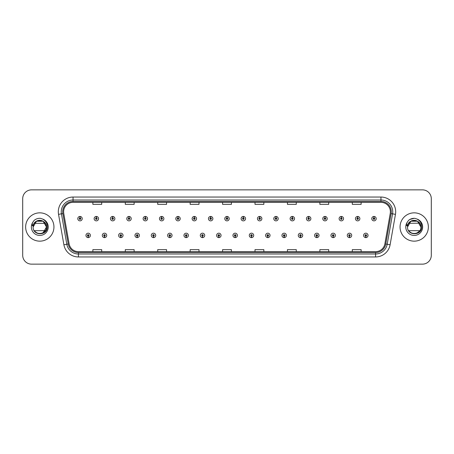 <?xml version="1.0" encoding="UTF-8"?>
<svg xmlns="http://www.w3.org/2000/svg" width="454" height="454" viewBox="0 0 454 454"><rect width="100%" height="100%" fill="white"/><g stroke="black" fill="none" stroke-linecap="round" stroke-linejoin="round"><path stroke-width="0.68" d="M104.477 236.137L104.414 237.612A2.213 2.213 0 0 0 104.607 237.612L104.539 236.137A0.738 0.738 0 0 0 105.243 235.405A0.738 0.738 0 0 0 104.511 234.667A0.738 0.738 0 0 0 103.773 235.405A0.738 0.738 0 0 0 104.477 236.137L104.494 235.694A0.295 0.295 0 0 1 104.216 235.405A0.295 0.295 0 0 1 104.511 235.11A0.295 0.295 0 0 1 104.806 235.405A0.295 0.295 0 0 1 104.522 235.694L104.539 236.137M120.809 236.137L120.747 237.612A2.213 2.213 0 0 0 120.94 237.612L120.872 236.137A0.738 0.738 0 0 0 121.576 235.405A0.738 0.738 0 0 0 120.843 234.667A0.738 0.738 0 0 0 120.106 235.405A0.738 0.738 0 0 0 120.809 236.137L120.826 235.694A0.295 0.295 0 0 1 120.548 235.405A0.295 0.295 0 0 1 120.843 235.11A0.295 0.295 0 0 1 121.133 235.405A0.295 0.295 0 0 1 120.855 235.694L120.872 236.137M137.142 236.137L137.074 237.612A2.213 2.213 0 0 0 137.267 237.612L137.204 236.137A0.738 0.738 0 0 0 137.908 235.405A0.738 0.738 0 0 0 137.17 234.667A0.738 0.738 0 0 0 136.438 235.405A0.738 0.738 0 0 0 137.142 236.137L137.159 235.694A0.295 0.295 0 0 1 136.875 235.405A0.295 0.295 0 0 1 137.17 235.11A0.295 0.295 0 0 1 137.466 235.405A0.295 0.295 0 0 1 137.187 235.694L137.204 236.137M153.475 236.137L153.407 237.612A2.213 2.213 0 0 0 153.6 237.612L153.537 236.137A0.738 0.738 0 0 0 154.241 235.405A0.738 0.738 0 0 0 153.503 234.667A0.738 0.738 0 0 0 152.765 235.405A0.738 0.738 0 0 0 153.475 236.137L153.492 235.694A0.295 0.295 0 0 1 153.208 235.405A0.295 0.295 0 0 1 153.503 235.11A0.295 0.295 0 0 1 153.798 235.405A0.295 0.295 0 0 1 153.52 235.694L153.537 236.137M169.807 236.137L169.739 237.612A2.213 2.213 0 0 0 169.932 237.612L169.87 236.137A0.738 0.738 0 0 0 170.573 235.405A0.738 0.738 0 0 0 169.836 234.667A0.738 0.738 0 0 0 169.098 235.405A0.738 0.738 0 0 0 169.807 236.137L169.824 235.694A0.295 0.295 0 0 1 169.541 235.405A0.295 0.295 0 0 1 169.836 235.11A0.295 0.295 0 0 1 170.131 235.405A0.295 0.295 0 0 1 169.853 235.694L169.87 236.137M186.14 236.137L186.072 237.612A2.213 2.213 0 0 0 186.265 237.612L186.202 236.137A0.738 0.738 0 0 0 186.906 235.405A0.738 0.738 0 0 0 186.168 234.667A0.738 0.738 0 0 0 185.431 235.405A0.738 0.738 0 0 0 186.14 236.137L186.157 235.694A0.295 0.295 0 0 1 185.873 235.405A0.295 0.295 0 0 1 186.168 235.11A0.295 0.295 0 0 1 186.463 235.405A0.295 0.295 0 0 1 186.18 235.694L186.202 236.137M202.467 236.137L202.405 237.612A2.213 2.213 0 0 0 202.597 237.612L202.535 236.137A0.738 0.738 0 0 0 203.239 235.405A0.738 0.738 0 0 0 202.501 234.667A0.738 0.738 0 0 0 201.763 235.405A0.738 0.738 0 0 0 202.467 236.137L202.49 235.694A0.295 0.295 0 0 1 202.206 235.405A0.295 0.295 0 0 1 202.501 235.11A0.295 0.295 0 0 1 202.796 235.405A0.295 0.295 0 0 1 202.512 235.694L202.535 236.137M218.8 236.137L218.737 237.612A2.213 2.213 0 0 0 218.93 237.612L218.868 236.137A0.738 0.738 0 0 0 219.571 235.405A0.738 0.738 0 0 0 218.834 234.667A0.738 0.738 0 0 0 218.096 235.405A0.738 0.738 0 0 0 218.8 236.137L218.822 235.694A0.295 0.295 0 0 1 218.539 235.405A0.295 0.295 0 0 1 218.834 235.11A0.295 0.295 0 0 1 219.129 235.405A0.295 0.295 0 0 1 218.845 235.694L218.868 236.137M235.132 236.137L235.07 237.612A2.213 2.213 0 0 0 235.263 237.612L235.2 236.137A0.738 0.738 0 0 0 235.904 235.405A0.738 0.738 0 0 0 235.166 234.667A0.738 0.738 0 0 0 234.429 235.405A0.738 0.738 0 0 0 235.132 236.137L235.155 235.694A0.295 0.295 0 0 1 234.871 235.405A0.295 0.295 0 0 1 235.166 235.11A0.295 0.295 0 0 1 235.461 235.405A0.295 0.295 0 0 1 235.178 235.694L235.2 236.137M251.465 236.137L251.403 237.612A2.213 2.213 0 0 0 251.595 237.612L251.533 236.137A0.738 0.738 0 0 0 252.237 235.405A0.738 0.738 0 0 0 251.499 234.667A0.738 0.738 0 0 0 250.761 235.405A0.738 0.738 0 0 0 251.465 236.137L251.488 235.694A0.295 0.295 0 0 1 251.204 235.405A0.295 0.295 0 0 1 251.499 235.11A0.295 0.295 0 0 1 251.794 235.405A0.295 0.295 0 0 1 251.51 235.694L251.533 236.137M267.798 236.137L267.735 237.612A2.213 2.213 0 0 0 267.928 237.612L267.86 236.137A0.738 0.738 0 0 0 268.569 235.405A0.738 0.738 0 0 0 267.832 234.667A0.738 0.738 0 0 0 267.094 235.405A0.738 0.738 0 0 0 267.798 236.137L267.82 235.694A0.295 0.295 0 0 1 267.537 235.405A0.295 0.295 0 0 1 267.832 235.11A0.295 0.295 0 0 1 268.127 235.405A0.295 0.295 0 0 1 267.843 235.694L267.86 236.137M284.13 236.137L284.068 237.612A2.213 2.213 0 0 0 284.261 237.612L284.193 236.137A0.738 0.738 0 0 0 284.902 235.405A0.738 0.738 0 0 0 284.164 234.667A0.738 0.738 0 0 0 283.427 235.405A0.738 0.738 0 0 0 284.13 236.137L284.147 235.694A0.295 0.295 0 0 1 283.869 235.405A0.295 0.295 0 0 1 284.164 235.11A0.295 0.295 0 0 1 284.459 235.405A0.295 0.295 0 0 1 284.176 235.694L284.193 236.137M300.463 236.137L300.4 237.612A2.213 2.213 0 0 0 300.593 237.612L300.525 236.137A0.738 0.738 0 0 0 301.235 235.405A0.738 0.738 0 0 0 300.497 234.667A0.738 0.738 0 0 0 299.759 235.405A0.738 0.738 0 0 0 300.463 236.137L300.48 235.694A0.295 0.295 0 0 1 300.202 235.405A0.295 0.295 0 0 1 300.497 235.11A0.295 0.295 0 0 1 300.792 235.405A0.295 0.295 0 0 1 300.508 235.694L300.525 236.137M316.796 236.137L316.733 237.612A2.213 2.213 0 0 0 316.926 237.612L316.858 236.137A0.738 0.738 0 0 0 317.562 235.405A0.738 0.738 0 0 0 316.83 234.667A0.738 0.738 0 0 0 316.092 235.405A0.738 0.738 0 0 0 316.796 236.137L316.813 235.694A0.295 0.295 0 0 1 316.534 235.405A0.295 0.295 0 0 1 316.83 235.11A0.295 0.295 0 0 1 317.125 235.405A0.295 0.295 0 0 1 316.841 235.694L316.858 236.137M333.128 236.137L333.06 237.612A2.213 2.213 0 0 0 333.253 237.612L333.191 236.137A0.738 0.738 0 0 0 333.894 235.405A0.738 0.738 0 0 0 333.157 234.667A0.738 0.738 0 0 0 332.424 235.405A0.738 0.738 0 0 0 333.128 236.137L333.145 235.694A0.295 0.295 0 0 1 332.867 235.405A0.295 0.295 0 0 1 333.157 235.11A0.295 0.295 0 0 1 333.452 235.405A0.295 0.295 0 0 1 333.174 235.694L333.191 236.137M349.461 236.137L349.393 237.612A2.213 2.213 0 0 0 349.586 237.612L349.523 236.137A0.738 0.738 0 0 0 350.227 235.405A0.738 0.738 0 0 0 349.489 234.667A0.738 0.738 0 0 0 348.757 235.405A0.738 0.738 0 0 0 349.461 236.137L349.478 235.694A0.295 0.295 0 0 1 349.194 235.405A0.295 0.295 0 0 1 349.489 235.11A0.295 0.295 0 0 1 349.784 235.405A0.295 0.295 0 0 1 349.506 235.694L349.523 236.137M365.793 236.137L365.725 237.612A2.213 2.213 0 0 0 365.918 237.612L365.856 236.137A0.738 0.738 0 0 0 366.56 235.405A0.738 0.738 0 0 0 365.822 234.667A0.738 0.738 0 0 0 365.084 235.405A0.738 0.738 0 0 0 365.793 236.137L365.81 235.694A0.295 0.295 0 0 1 365.527 235.405A0.295 0.295 0 0 1 365.822 235.11A0.295 0.295 0 0 1 366.117 235.405A0.295 0.295 0 0 1 365.839 235.694L365.856 236.137M88.144 236.137L88.082 237.612A2.213 2.213 0 0 0 88.275 237.612L88.207 236.137A0.738 0.738 0 0 0 88.916 235.405A0.738 0.738 0 0 0 88.178 234.667A0.738 0.738 0 0 0 87.44 235.405A0.738 0.738 0 0 0 88.144 236.137L88.161 235.694A0.295 0.295 0 0 1 87.883 235.405A0.295 0.295 0 0 1 88.178 235.11A0.295 0.295 0 0 1 88.473 235.405A0.295 0.295 0 0 1 88.19 235.694L88.207 236.137M96.373 217.92L96.441 216.45A2.213 2.213 0 0 0 96.248 216.45L96.31 217.92A0.738 0.738 0 0 0 95.607 218.658A0.738 0.738 0 0 0 96.344 219.396A0.738 0.738 0 0 0 97.077 218.658A0.738 0.738 0 0 0 96.373 217.92L96.356 218.363A0.295 0.295 0 0 1 96.64 218.658A0.295 0.295 0 0 1 96.344 218.953A0.295 0.295 0 0 1 96.049 218.658A0.295 0.295 0 0 1 96.327 218.363L96.31 217.92M112.706 217.92L112.774 216.45A2.213 2.213 0 0 0 112.581 216.45L112.643 217.92A0.738 0.738 0 0 0 111.939 218.658A0.738 0.738 0 0 0 112.677 219.396A0.738 0.738 0 0 0 113.409 218.658A0.738 0.738 0 0 0 112.706 217.92L112.688 218.363A0.295 0.295 0 0 1 112.967 218.658A0.295 0.295 0 0 1 112.677 218.953A0.295 0.295 0 0 1 112.382 218.658A0.295 0.295 0 0 1 112.66 218.363L112.643 217.92M129.038 217.92L129.101 216.45A2.213 2.213 0 0 0 128.908 216.45L128.976 217.92A0.738 0.738 0 0 0 128.272 218.658A0.738 0.738 0 0 0 129.004 219.396A0.738 0.738 0 0 0 129.742 218.658A0.738 0.738 0 0 0 129.038 217.92L129.021 218.363A0.295 0.295 0 0 1 129.299 218.658A0.295 0.295 0 0 1 129.004 218.953A0.295 0.295 0 0 1 128.715 218.658A0.295 0.295 0 0 1 128.993 218.363L128.976 217.92M145.371 217.92L145.433 216.45A2.213 2.213 0 0 0 145.24 216.45L145.308 217.92A0.738 0.738 0 0 0 144.605 218.658A0.738 0.738 0 0 0 145.337 219.396A0.738 0.738 0 0 0 146.075 218.658A0.738 0.738 0 0 0 145.371 217.92L145.354 218.363A0.295 0.295 0 0 1 145.632 218.658A0.295 0.295 0 0 1 145.337 218.953A0.295 0.295 0 0 1 145.042 218.658A0.295 0.295 0 0 1 145.325 218.363L145.308 217.92M161.703 217.92L161.766 216.45A2.213 2.213 0 0 0 161.573 216.45L161.641 217.92A0.738 0.738 0 0 0 160.932 218.658A0.738 0.738 0 0 0 161.669 219.396A0.738 0.738 0 0 0 162.407 218.658A0.738 0.738 0 0 0 161.703 217.92L161.686 218.363A0.295 0.295 0 0 1 161.964 218.658A0.295 0.295 0 0 1 161.669 218.953A0.295 0.295 0 0 1 161.374 218.658A0.295 0.295 0 0 1 161.658 218.363L161.641 217.92M178.036 217.92L178.099 216.45A2.213 2.213 0 0 0 177.906 216.45L177.974 217.92A0.738 0.738 0 0 0 177.264 218.658A0.738 0.738 0 0 0 178.002 219.396A0.738 0.738 0 0 0 178.74 218.658A0.738 0.738 0 0 0 178.036 217.92L178.013 218.363A0.295 0.295 0 0 1 178.297 218.658A0.295 0.295 0 0 1 178.002 218.953A0.295 0.295 0 0 1 177.707 218.658A0.295 0.295 0 0 1 177.991 218.363L177.974 217.92M194.369 217.92L194.431 216.45A2.213 2.213 0 0 0 194.238 216.45L194.301 217.92A0.738 0.738 0 0 0 193.597 218.658A0.738 0.738 0 0 0 194.335 219.396A0.738 0.738 0 0 0 195.072 218.658A0.738 0.738 0 0 0 194.369 217.92L194.346 218.363A0.295 0.295 0 0 1 194.63 218.658A0.295 0.295 0 0 1 194.335 218.953A0.295 0.295 0 0 1 194.04 218.658A0.295 0.295 0 0 1 194.323 218.363L194.301 217.92M210.701 217.92L210.764 216.45A2.213 2.213 0 0 0 210.571 216.45L210.633 217.92A0.738 0.738 0 0 0 209.93 218.658A0.738 0.738 0 0 0 210.667 219.396A0.738 0.738 0 0 0 211.405 218.658A0.738 0.738 0 0 0 210.701 217.92L210.679 218.363A0.295 0.295 0 0 1 210.962 218.658A0.295 0.295 0 0 1 210.667 218.953A0.295 0.295 0 0 1 210.372 218.658A0.295 0.295 0 0 1 210.656 218.363L210.633 217.92M227.034 217.92L227.096 216.45A2.213 2.213 0 0 0 226.904 216.45L226.966 217.92A0.738 0.738 0 0 0 226.262 218.658A0.738 0.738 0 0 0 227 219.396A0.738 0.738 0 0 0 227.738 218.658A0.738 0.738 0 0 0 227.034 217.92L227.011 218.363A0.295 0.295 0 0 1 227.295 218.658A0.295 0.295 0 0 1 227 218.953A0.295 0.295 0 0 1 226.705 218.658A0.295 0.295 0 0 1 226.989 218.363L226.966 217.92M243.367 217.92L243.429 216.45A2.213 2.213 0 0 0 243.236 216.45L243.299 217.92A0.738 0.738 0 0 0 242.595 218.658A0.738 0.738 0 0 0 243.333 219.396A0.738 0.738 0 0 0 244.07 218.658A0.738 0.738 0 0 0 243.367 217.92L243.344 218.363A0.295 0.295 0 0 1 243.628 218.658A0.295 0.295 0 0 1 243.333 218.953A0.295 0.295 0 0 1 243.038 218.658A0.295 0.295 0 0 1 243.321 218.363L243.299 217.92M259.699 217.92L259.762 216.45A2.213 2.213 0 0 0 259.569 216.45L259.631 217.92A0.738 0.738 0 0 0 258.928 218.658A0.738 0.738 0 0 0 259.665 219.396A0.738 0.738 0 0 0 260.403 218.658A0.738 0.738 0 0 0 259.699 217.92L259.677 218.363A0.295 0.295 0 0 1 259.96 218.658A0.295 0.295 0 0 1 259.665 218.953A0.295 0.295 0 0 1 259.37 218.658A0.295 0.295 0 0 1 259.654 218.363L259.631 217.92M276.026 217.92L276.094 216.45A2.213 2.213 0 0 0 275.901 216.45L275.964 217.92A0.738 0.738 0 0 0 275.26 218.658A0.738 0.738 0 0 0 275.998 219.396A0.738 0.738 0 0 0 276.736 218.658A0.738 0.738 0 0 0 276.026 217.92L276.009 218.363A0.295 0.295 0 0 1 276.293 218.658A0.295 0.295 0 0 1 275.998 218.953A0.295 0.295 0 0 1 275.703 218.658A0.295 0.295 0 0 1 275.987 218.363L275.964 217.92M292.359 217.92L292.427 216.45A2.213 2.213 0 0 0 292.234 216.45L292.297 217.92A0.738 0.738 0 0 0 291.593 218.658A0.738 0.738 0 0 0 292.331 219.396A0.738 0.738 0 0 0 293.068 218.658A0.738 0.738 0 0 0 292.359 217.92L292.342 218.363A0.295 0.295 0 0 1 292.626 218.658A0.295 0.295 0 0 1 292.331 218.953A0.295 0.295 0 0 1 292.036 218.658A0.295 0.295 0 0 1 292.314 218.363L292.297 217.92M308.692 217.92L308.76 216.45A2.213 2.213 0 0 0 308.567 216.45L308.629 217.92A0.738 0.738 0 0 0 307.925 218.658A0.738 0.738 0 0 0 308.663 219.396A0.738 0.738 0 0 0 309.395 218.658A0.738 0.738 0 0 0 308.692 217.92L308.675 218.363A0.295 0.295 0 0 1 308.958 218.658A0.295 0.295 0 0 1 308.663 218.953A0.295 0.295 0 0 1 308.368 218.658A0.295 0.295 0 0 1 308.646 218.363L308.629 217.92M325.024 217.92L325.092 216.45A2.213 2.213 0 0 0 324.899 216.45L324.962 217.92A0.738 0.738 0 0 0 324.258 218.658A0.738 0.738 0 0 0 324.996 219.396A0.738 0.738 0 0 0 325.728 218.658A0.738 0.738 0 0 0 325.024 217.92L325.007 218.363A0.295 0.295 0 0 1 325.285 218.658A0.295 0.295 0 0 1 324.996 218.953A0.295 0.295 0 0 1 324.701 218.658A0.295 0.295 0 0 1 324.979 218.363L324.962 217.92M341.357 217.92L341.419 216.45A2.213 2.213 0 0 0 341.226 216.45L341.294 217.92A0.738 0.738 0 0 0 340.591 218.658A0.738 0.738 0 0 0 341.323 219.396A0.738 0.738 0 0 0 342.061 218.658A0.738 0.738 0 0 0 341.357 217.92L341.34 218.363A0.295 0.295 0 0 1 341.618 218.658A0.295 0.295 0 0 1 341.323 218.953A0.295 0.295 0 0 1 341.033 218.658A0.295 0.295 0 0 1 341.312 218.363L341.294 217.92M357.69 217.92L357.752 216.45A2.213 2.213 0 0 0 357.559 216.45L357.627 217.92A0.738 0.738 0 0 0 356.923 218.658A0.738 0.738 0 0 0 357.656 219.396A0.738 0.738 0 0 0 358.393 218.658A0.738 0.738 0 0 0 357.69 217.92L357.673 218.363A0.295 0.295 0 0 1 357.951 218.658A0.295 0.295 0 0 1 357.656 218.953A0.295 0.295 0 0 1 357.36 218.658A0.295 0.295 0 0 1 357.644 218.363L357.627 217.92M374.022 217.92L374.085 216.45A2.213 2.213 0 0 0 373.892 216.45L373.96 217.92A0.738 0.738 0 0 0 373.25 218.658A0.738 0.738 0 0 0 373.988 219.396A0.738 0.738 0 0 0 374.726 218.658A0.738 0.738 0 0 0 374.022 217.92L374.005 218.363A0.295 0.295 0 0 1 374.283 218.658A0.295 0.295 0 0 1 373.988 218.953A0.295 0.295 0 0 1 373.693 218.658A0.295 0.295 0 0 1 373.977 218.363L373.96 217.92M80.04 217.92L80.108 216.45A2.213 2.213 0 0 0 79.915 216.45L79.978 217.92A0.738 0.738 0 0 0 79.274 218.658A0.738 0.738 0 0 0 80.012 219.396A0.738 0.738 0 0 0 80.75 218.658A0.738 0.738 0 0 0 80.04 217.92L80.023 218.363A0.295 0.295 0 0 1 80.307 218.658A0.295 0.295 0 0 1 80.012 218.953A0.295 0.295 0 0 1 79.717 218.658A0.295 0.295 0 0 1 79.995 218.363L79.978 217.92M25.645 227A14.153 14.153 0 0 0 39.799 241.153A14.153 14.153 0 0 0 53.947 227A14.153 14.153 0 0 0 39.799 212.847A14.153 14.153 0 0 0 25.645 227A14.153 14.153 0 0 0 39.799 241.153A14.153 14.153 0 0 0 53.947 227A14.153 14.153 0 0 0 39.799 212.847A14.153 14.153 0 0 0 25.645 227M400.053 227A14.153 14.153 0 0 0 414.201 241.153A14.153 14.153 0 0 0 428.355 227A14.153 14.153 0 0 0 414.201 212.847A14.153 14.153 0 0 0 400.053 227A14.153 14.153 0 0 0 414.201 241.153A14.153 14.153 0 0 0 428.355 227A14.153 14.153 0 0 0 414.201 212.847A14.153 14.153 0 0 0 400.053 227M63.617 211.785A9.432 9.432 0 0 1 73.054 202.353L380.946 202.353A9.432 9.432 0 0 1 390.236 213.425L384.873 243.849A9.432 9.432 0 0 1 375.583 251.647L78.417 251.647A9.432 9.432 0 0 1 69.127 243.849L63.764 213.425A9.432 9.432 0 0 1 63.617 211.785M62.703 211.785A10.351 10.351 0 0 0 62.862 213.584L68.225 244.008A10.351 10.351 0 0 0 78.417 252.56L375.583 252.56A10.351 10.351 0 0 0 385.775 244.008L391.138 213.584A10.351 10.351 0 0 0 380.946 201.44L73.054 201.44A10.351 10.351 0 0 0 62.703 211.785M58.538 214.35A14.738 14.738 0 0 1 73.054 197.047L380.946 197.047A14.738 14.738 0 0 1 395.462 214.35L390.099 244.774A14.738 14.738 0 0 1 375.583 256.953L78.417 256.953A14.738 14.738 0 0 1 63.9 244.774L58.538 214.35L61.438 213.834A11.793 11.793 0 0 1 73.054 199.998L380.946 199.998A11.793 11.793 0 0 1 392.562 213.834L387.194 244.258A11.793 11.793 0 0 1 375.583 254.002L78.417 254.002A11.793 11.793 0 0 1 66.806 244.258L61.438 213.834A11.793 11.793 0 0 1 61.262 211.785M431.3 198.699A8.842 8.842 0 0 0 422.458 189.857L31.542 189.857A8.842 8.842 0 0 0 22.7 198.699L22.7 255.301A8.842 8.842 0 0 0 31.542 264.143L422.458 264.143A8.842 8.842 0 0 0 431.3 255.301L431.3 198.699L431.3 255.301M222.579 202.353L222.579 204.351L231.421 204.351L231.421 202.353M190.147 202.353L190.147 204.351L198.994 204.351L198.994 202.353M157.72 202.353L157.72 204.351L166.567 204.351L166.567 202.353M125.293 202.353L125.293 204.351L134.134 204.351L134.134 202.353M92.866 202.353L92.866 204.351L101.707 204.351L101.707 202.353M255.006 202.353L255.006 204.351L263.853 204.351L263.853 202.353M287.433 202.353L287.433 204.351L296.28 204.351L296.28 202.353M319.866 202.353L319.866 204.351L328.707 204.351L328.707 202.353M352.293 202.353L352.293 204.351L361.134 204.351L361.134 202.353M231.421 251.647L231.421 249.649L222.579 249.649L222.579 251.647M198.994 251.647L198.994 249.649L190.147 249.649L190.147 251.647M166.567 251.647L166.567 249.649L157.72 249.649L157.72 251.647M134.134 251.647L134.134 249.649L125.293 249.649L125.293 251.647M101.707 251.647L101.707 249.649L92.866 249.649L92.866 251.647M263.853 251.647L263.853 249.649L255.006 249.649L255.006 251.647M296.28 251.647L296.28 249.649L287.433 249.649L287.433 251.647M328.707 251.647L328.707 249.649L319.866 249.649L319.866 251.647M361.134 251.647L361.134 249.649L352.293 249.649L352.293 251.647M22.7 198.699L22.7 255.301M422.458 189.857L31.542 189.857M31.542 264.143L422.458 264.143M82.219 218.658A2.213 2.213 0 0 0 80.108 216.45A2.213 2.213 0 0 1 82.219 218.658A2.213 2.213 0 0 1 80.012 220.865A2.213 2.213 0 0 1 77.799 218.658A2.213 2.213 0 0 1 79.915 216.45M85.965 235.405A2.213 2.213 0 0 0 88.082 237.612A2.213 2.213 0 0 1 85.965 235.405A2.213 2.213 0 0 1 88.178 233.191A2.213 2.213 0 0 1 90.386 235.405A2.213 2.213 0 0 1 88.275 237.612M98.552 218.658A2.213 2.213 0 0 0 96.441 216.45A2.213 2.213 0 0 1 98.552 218.658A2.213 2.213 0 0 1 96.344 220.865A2.213 2.213 0 0 1 94.131 218.658A2.213 2.213 0 0 1 96.248 216.45M114.885 218.658A2.213 2.213 0 0 0 112.774 216.45A2.213 2.213 0 0 1 114.885 218.658A2.213 2.213 0 0 1 112.677 220.865A2.213 2.213 0 0 1 110.464 218.658A2.213 2.213 0 0 1 112.581 216.45M131.217 218.658A2.213 2.213 0 0 0 129.101 216.45A2.213 2.213 0 0 1 131.217 218.658A2.213 2.213 0 0 1 129.004 220.865A2.213 2.213 0 0 1 126.797 218.658A2.213 2.213 0 0 1 128.908 216.45M147.55 218.658A2.213 2.213 0 0 0 145.433 216.45A2.213 2.213 0 0 1 147.55 218.658A2.213 2.213 0 0 1 145.337 220.865A2.213 2.213 0 0 1 143.129 218.658A2.213 2.213 0 0 1 145.24 216.45L145.291 217.625M102.298 235.405A2.213 2.213 0 0 0 104.414 237.612A2.213 2.213 0 0 1 102.298 235.405A2.213 2.213 0 0 1 104.511 233.191A2.213 2.213 0 0 1 106.718 235.405A2.213 2.213 0 0 1 104.607 237.612M118.63 235.405A2.213 2.213 0 0 0 120.747 237.612A2.213 2.213 0 0 1 118.63 235.405A2.213 2.213 0 0 1 120.843 233.191A2.213 2.213 0 0 1 123.051 235.405A2.213 2.213 0 0 1 120.94 237.612M134.963 235.405A2.213 2.213 0 0 0 137.074 237.612A2.213 2.213 0 0 1 134.963 235.405A2.213 2.213 0 0 1 137.17 233.191A2.213 2.213 0 0 1 139.384 235.405A2.213 2.213 0 0 1 137.267 237.612L137.216 236.432M34.249 230.683L45.349 230.683C41.825 234.502 38.193 234.605 34.464 230.995M46.461 227C46.87 235.598 32.728 235.598 33.136 227L33.443 224.997A6.662 6.662 0 0 1 41.689 220.61C44.662 221.666 46.257 223.799 46.461 227C46.87 235.598 32.728 235.598 33.136 227C32.728 218.402 46.87 218.402 46.461 227L43.13 221.229L41.689 220.61L43.13 221.229L46.461 227C46.87 235.598 32.728 235.598 33.136 227C32.728 218.402 46.87 218.402 46.461 227C46.87 235.598 32.728 235.598 33.136 227C32.728 218.402 46.87 218.402 46.461 227C46.87 235.598 32.728 235.598 33.136 227C32.728 218.402 46.87 218.402 46.461 227L43.13 221.229L41.689 220.61L43.13 221.229L46.461 227C46.87 235.598 32.728 235.598 33.136 227C32.728 218.402 46.87 218.402 46.461 227C46.87 235.598 32.728 235.598 33.136 227L33.443 224.997L33.125 227C32.762 236.052 47.403 235.887 47.352 227C47.381 223.323 45.74 220.655 42.432 218.987L40.44 218.334C38.034 218.192 35.917 218.896 34.084 220.451L32.881 222.176C32.149 223.413 31.99 224.611 32.399 225.774L34.549 222.591C36.547 220.587 38.93 219.929 41.689 220.61L43.13 221.229L46.461 227C46.87 235.598 32.728 235.598 33.136 227C32.728 218.402 46.87 218.402 46.461 227C46.87 235.598 32.728 235.598 33.136 227C32.728 218.402 46.87 218.402 46.461 227C46.87 235.598 32.728 235.598 33.136 227C32.728 218.402 46.87 218.402 46.461 227C46.87 235.598 32.728 235.598 33.136 227L33.443 224.997L33.136 227C32.728 218.402 46.87 218.402 46.461 227C46.87 235.598 32.728 235.598 33.136 227C32.728 218.402 46.87 218.402 46.461 227L43.13 232.771M33.136 227L33.443 224.997L33.136 227L36.468 221.229L43.13 221.229M34.249 223.317L45.349 223.317L43.13 221.229L41.689 220.61A6.662 6.662 0 0 0 34.249 223.317M34.101 220.434L34.561 220.065M408.651 230.683L419.751 230.683C416.227 234.502 412.595 234.605 408.867 230.995M420.864 227C420.659 223.799 419.065 221.666 416.091 220.61L417.532 221.229L420.864 227C421.272 235.598 407.13 235.598 407.539 227C407.13 218.402 421.272 218.402 420.864 227C421.272 235.598 407.13 235.598 407.539 227C407.13 218.402 421.272 218.402 420.864 227C421.272 235.598 407.13 235.598 407.539 227C407.13 218.402 421.272 218.402 420.864 227C421.272 235.598 407.13 235.598 407.539 227C407.13 218.402 421.272 218.402 420.864 227C421.272 235.598 407.13 235.598 407.539 227C407.13 218.402 421.272 218.402 420.864 227C421.272 235.598 407.13 235.598 407.539 227C407.13 218.402 421.272 218.402 420.864 227C421.272 235.598 407.13 235.598 407.539 227L410.87 221.229L417.532 221.229L420.864 227C421.272 235.598 407.13 235.598 407.539 227C407.13 218.402 421.272 218.402 420.864 227C421.272 235.598 407.13 235.598 407.539 227L410.87 221.229L417.532 221.229L420.864 227C421.272 235.598 407.13 235.598 407.539 227C407.13 218.402 421.272 218.402 420.864 227C421.272 235.598 407.13 235.598 407.539 227L407.845 224.997L407.527 227C407.164 236.052 421.806 235.887 421.755 227C421.783 223.323 420.143 220.655 416.834 218.987L414.843 218.334C412.442 218.192 410.32 218.896 408.486 220.451L407.283 222.176C406.551 223.413 406.392 224.611 406.801 225.774L408.952 222.591C410.949 220.587 413.333 219.929 416.091 220.61L417.532 221.229L410.87 221.229L407.539 227L407.845 224.997A6.662 6.662 0 0 1 416.091 220.61L417.532 221.229L420.864 227C421.272 235.598 407.13 235.598 407.539 227M408.651 223.317L419.644 223.158M408.504 220.434L409.854 219.475L414.269 218.312L409.854 219.475L408.504 220.434L409.854 219.475L414.269 218.312L409.854 219.475L408.504 220.434L409.854 219.475L414.269 218.312L409.854 219.475L408.504 220.434L409.854 219.475L414.269 218.312L409.854 219.475L408.504 220.434L409.854 219.475L414.269 218.312L409.854 219.475L408.504 220.434L409.854 219.475L414.269 218.312L409.854 219.475L408.504 220.434L409.854 219.475L414.269 218.312L409.854 219.475L408.504 220.434L409.854 219.475L414.269 218.312L409.854 219.475L408.504 220.434L409.854 219.475L414.269 218.312M163.883 218.658A2.213 2.213 0 0 0 161.766 216.45A2.213 2.213 0 0 1 163.883 218.658A2.213 2.213 0 0 1 161.669 220.865A2.213 2.213 0 0 1 159.462 218.658A2.213 2.213 0 0 1 161.573 216.45L161.624 217.625M180.215 218.658A2.213 2.213 0 0 0 178.099 216.45A2.213 2.213 0 0 1 180.215 218.658A2.213 2.213 0 0 1 178.002 220.865A2.213 2.213 0 0 1 175.794 218.658A2.213 2.213 0 0 1 177.906 216.45L177.957 217.625M196.548 218.658A2.213 2.213 0 0 0 194.431 216.45A2.213 2.213 0 0 1 196.548 218.658A2.213 2.213 0 0 1 194.335 220.865A2.213 2.213 0 0 1 192.127 218.658A2.213 2.213 0 0 1 194.238 216.45L194.289 217.625M151.296 235.405A2.213 2.213 0 0 0 153.407 237.612A2.213 2.213 0 0 1 151.296 235.405A2.213 2.213 0 0 1 153.503 233.191A2.213 2.213 0 0 1 155.716 235.405A2.213 2.213 0 0 1 153.6 237.612L153.548 236.432M167.628 235.405A2.213 2.213 0 0 0 169.739 237.612A2.213 2.213 0 0 1 167.628 235.405A2.213 2.213 0 0 1 169.836 233.191A2.213 2.213 0 0 1 172.049 235.405A2.213 2.213 0 0 1 169.932 237.612L169.881 236.432M183.961 235.405A2.213 2.213 0 0 0 186.072 237.612A2.213 2.213 0 0 1 183.961 235.405A2.213 2.213 0 0 1 186.168 233.191A2.213 2.213 0 0 1 188.382 235.405A2.213 2.213 0 0 1 186.265 237.612L186.214 236.432M212.881 218.658A2.213 2.213 0 0 0 210.764 216.45A2.213 2.213 0 0 1 212.881 218.658A2.213 2.213 0 0 1 210.667 220.865A2.213 2.213 0 0 1 208.454 218.658A2.213 2.213 0 0 1 210.571 216.45L210.622 217.625M229.213 218.658A2.213 2.213 0 0 0 227.096 216.45A2.213 2.213 0 0 1 229.213 218.658A2.213 2.213 0 0 1 227 220.865A2.213 2.213 0 0 1 224.787 218.658A2.213 2.213 0 0 1 226.904 216.45L226.955 217.625M245.546 218.658A2.213 2.213 0 0 0 243.429 216.45A2.213 2.213 0 0 1 245.546 218.658A2.213 2.213 0 0 1 243.333 220.865A2.213 2.213 0 0 1 241.119 218.658A2.213 2.213 0 0 1 243.236 216.45M261.873 218.658A2.213 2.213 0 0 0 259.762 216.45A2.213 2.213 0 0 1 261.873 218.658A2.213 2.213 0 0 1 259.665 220.865A2.213 2.213 0 0 1 257.452 218.658A2.213 2.213 0 0 1 259.569 216.45M278.206 218.658A2.213 2.213 0 0 0 276.094 216.45A2.213 2.213 0 0 1 278.206 218.658A2.213 2.213 0 0 1 275.998 220.865A2.213 2.213 0 0 1 273.785 218.658A2.213 2.213 0 0 1 275.901 216.45M200.293 235.405A2.213 2.213 0 0 0 202.405 237.612A2.213 2.213 0 0 1 200.293 235.405A2.213 2.213 0 0 1 202.501 233.191A2.213 2.213 0 0 1 204.714 235.405A2.213 2.213 0 0 1 202.597 237.612L202.546 236.432M216.62 235.405A2.213 2.213 0 0 0 218.737 237.612A2.213 2.213 0 0 1 216.62 235.405A2.213 2.213 0 0 1 218.834 233.191A2.213 2.213 0 0 1 221.047 235.405A2.213 2.213 0 0 1 218.93 237.612L218.879 236.432M232.953 235.405A2.213 2.213 0 0 0 235.07 237.612A2.213 2.213 0 0 1 232.953 235.405A2.213 2.213 0 0 1 235.166 233.191A2.213 2.213 0 0 1 237.38 235.405A2.213 2.213 0 0 1 235.263 237.612M249.286 235.405A2.213 2.213 0 0 0 251.403 237.612A2.213 2.213 0 0 1 249.286 235.405A2.213 2.213 0 0 1 251.499 233.191A2.213 2.213 0 0 1 253.707 235.405A2.213 2.213 0 0 1 251.595 237.612M265.618 235.405A2.213 2.213 0 0 0 267.735 237.612A2.213 2.213 0 0 1 265.618 235.405A2.213 2.213 0 0 1 267.832 233.191A2.213 2.213 0 0 1 270.039 235.405A2.213 2.213 0 0 1 267.928 237.612M294.538 218.658A2.213 2.213 0 0 0 292.427 216.45A2.213 2.213 0 0 1 294.538 218.658A2.213 2.213 0 0 1 292.331 220.865A2.213 2.213 0 0 1 290.117 218.658A2.213 2.213 0 0 1 292.234 216.45M310.871 218.658A2.213 2.213 0 0 0 308.76 216.45A2.213 2.213 0 0 1 310.871 218.658A2.213 2.213 0 0 1 308.663 220.865A2.213 2.213 0 0 1 306.45 218.658A2.213 2.213 0 0 1 308.567 216.45M327.203 218.658A2.213 2.213 0 0 0 325.092 216.45A2.213 2.213 0 0 1 327.203 218.658A2.213 2.213 0 0 1 324.996 220.865A2.213 2.213 0 0 1 322.783 218.658A2.213 2.213 0 0 1 324.899 216.45M343.536 218.658A2.213 2.213 0 0 0 341.419 216.45A2.213 2.213 0 0 1 343.536 218.658A2.213 2.213 0 0 1 341.323 220.865A2.213 2.213 0 0 1 339.115 218.658A2.213 2.213 0 0 1 341.226 216.45M359.869 218.658A2.213 2.213 0 0 0 357.752 216.45A2.213 2.213 0 0 1 359.869 218.658A2.213 2.213 0 0 1 357.656 220.865A2.213 2.213 0 0 1 355.448 218.658A2.213 2.213 0 0 1 357.559 216.45M376.201 218.658A2.213 2.213 0 0 0 374.085 216.45A2.213 2.213 0 0 1 376.201 218.658A2.213 2.213 0 0 1 373.988 220.865A2.213 2.213 0 0 1 371.781 218.658A2.213 2.213 0 0 1 373.892 216.45M281.951 235.405A2.213 2.213 0 0 0 284.068 237.612A2.213 2.213 0 0 1 281.951 235.405A2.213 2.213 0 0 1 284.164 233.191A2.213 2.213 0 0 1 286.372 235.405A2.213 2.213 0 0 1 284.261 237.612M298.284 235.405A2.213 2.213 0 0 0 300.4 237.612A2.213 2.213 0 0 1 298.284 235.405A2.213 2.213 0 0 1 300.497 233.191A2.213 2.213 0 0 1 302.704 235.405A2.213 2.213 0 0 1 300.593 237.612M314.616 235.405A2.213 2.213 0 0 0 316.733 237.612A2.213 2.213 0 0 1 314.616 235.405A2.213 2.213 0 0 1 316.83 233.191A2.213 2.213 0 0 1 319.037 235.405A2.213 2.213 0 0 1 316.926 237.612M330.949 235.405A2.213 2.213 0 0 0 333.06 237.612A2.213 2.213 0 0 1 330.949 235.405A2.213 2.213 0 0 1 333.157 233.191A2.213 2.213 0 0 1 335.37 235.405A2.213 2.213 0 0 1 333.253 237.612M347.282 235.405A2.213 2.213 0 0 0 349.393 237.612A2.213 2.213 0 0 1 347.282 235.405A2.213 2.213 0 0 1 349.489 233.191A2.213 2.213 0 0 1 351.702 235.405A2.213 2.213 0 0 1 349.586 237.612M363.614 235.405A2.213 2.213 0 0 0 365.725 237.612A2.213 2.213 0 0 1 363.614 235.405A2.213 2.213 0 0 1 365.822 233.191A2.213 2.213 0 0 1 368.035 235.405A2.213 2.213 0 0 1 365.918 237.612M380.946 197.047L380.946 201.44M61.438 213.834L62.862 213.584M78.417 256.953L78.417 252.56M375.583 252.56L375.583 256.953M385.775 244.008L390.099 244.774M63.9 244.774L68.225 244.008M391.138 213.584L395.462 214.35M73.054 197.047L73.054 201.44M41.689 220.61A6.662 6.662 0 0 0 33.443 224.997M32.881 222.176A8.433 8.433 0 0 0 39.799 235.433A8.433 8.433 0 0 0 42.432 218.987M416.091 220.61A6.662 6.662 0 0 0 407.845 224.997M407.283 222.176A8.433 8.433 0 0 0 414.201 235.433A8.433 8.433 0 0 0 416.834 218.987"/></g></svg>
